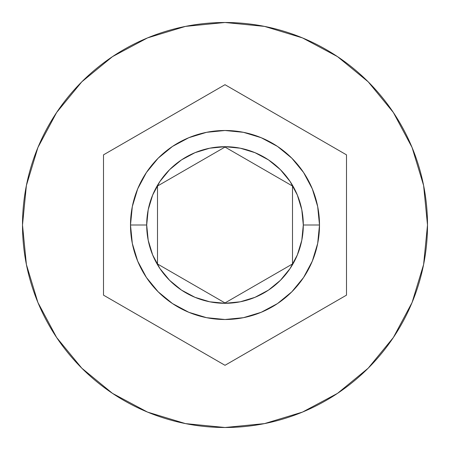 <?xml version="1.0" encoding="UTF-8"?>
<svg xmlns="http://www.w3.org/2000/svg" width="450" height="450" viewBox="0 0 450 450"><rect width="100%" height="100%" fill="white"/><g stroke="black" fill="none" stroke-linecap="round" stroke-linejoin="round"><path stroke-width="0.67" d="M319.5 225A94.5 94.5 0 0 0 225 130.5A94.5 94.5 0 0 0 130.5 225L146.7 225A78.3 78.3 0 0 1 225 146.7A78.3 78.3 0 0 1 303.3 225L319.5 225L317.683 243.439L312.306 261.163L303.576 277.504L291.819 291.819L277.504 303.576L261.163 312.306L243.439 317.683L225 319.5L206.561 317.683L188.837 312.306L172.496 303.576L158.181 291.819L146.424 277.504L137.694 261.163L132.317 243.439L130.5 225A94.5 94.5 0 0 1 225 130.5A94.5 94.5 0 0 1 319.5 225A94.5 94.5 0 0 1 225 319.5A94.5 94.5 0 0 1 130.5 225L132.317 206.561L137.694 188.837L146.424 172.496L158.181 158.181L172.496 146.424L188.837 137.694L206.561 132.317L225 130.5L243.439 132.317L261.163 137.694L277.504 146.424L291.819 158.181L303.576 172.496L312.306 188.837L317.683 206.561L319.5 225L303.3 225L301.798 209.722L297.338 195.036L290.104 181.496L280.367 169.633L268.504 159.896L254.964 152.662L240.278 148.202L225 146.7L209.722 148.202L195.036 152.662L181.496 159.896L169.633 169.633L159.896 181.496L152.662 195.036L148.202 209.722L146.7 225L148.202 240.278L152.662 254.964L159.896 268.504L169.633 280.367L181.496 290.104L195.036 297.338L209.722 301.798L225 303.3L240.278 301.798L254.964 297.338L268.504 290.104L280.367 280.367L290.104 268.504L297.338 254.964L301.798 240.278L303.3 225A78.3 78.3 0 0 1 225 303.3A78.3 78.3 0 0 1 146.7 225L130.5 225A94.5 94.5 0 0 0 225 319.5A94.5 94.5 0 0 0 319.5 225M22.5 225A202.5 202.5 0 0 1 225 22.5A202.5 202.5 0 0 1 427.5 225A202.5 202.5 0 0 0 225 22.5A202.5 202.5 0 0 0 22.5 225L26.393 264.504L37.913 302.496L56.627 337.506L81.81 368.19L112.494 393.373L147.504 412.088L185.496 423.608L225 427.5L264.504 423.608L302.496 412.088L337.506 393.373L368.19 368.19L393.373 337.506L412.088 302.496L423.608 264.504L427.5 225L423.608 185.496L412.088 147.504L393.373 112.494L368.19 81.81L337.506 56.627L302.496 37.913L264.504 26.393L225 22.5L185.496 26.393L147.504 37.913L112.494 56.627L81.81 81.81L56.627 112.494L37.913 147.504L26.393 185.496L22.5 225A202.5 202.5 0 0 0 225 427.5A202.5 202.5 0 0 0 427.5 225A202.5 202.5 0 0 1 225 427.5A202.5 202.5 0 0 1 22.5 225M225 84.701L346.5 154.851L346.5 295.149L225 365.299L103.5 295.149L103.5 154.851L225 84.701L346.5 154.851L225 84.701L103.5 154.851L103.5 295.149L225 365.299L346.5 295.149L346.5 154.851L346.5 295.149L225 365.299L103.5 295.149L103.5 154.851L225 84.701M225 147.06L292.5 186.03L292.5 263.97L225 302.94L157.5 263.97L157.5 186.03L225 147.06L292.5 186.03L225 147.06L157.5 186.03L157.5 263.97L225 302.94L292.5 263.97L292.5 186.03L292.5 263.97L225 302.94L157.5 263.97L157.5 186.03L225 147.06"/></g></svg>
